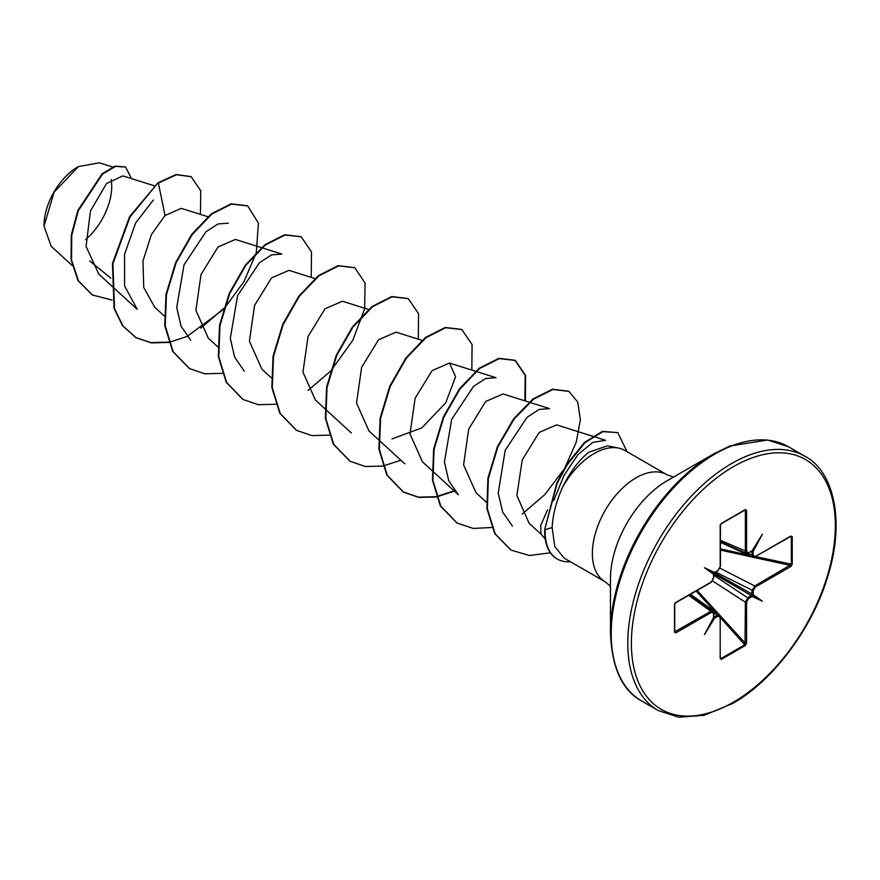 <?xml version="1.0" encoding="UTF-8"?>
<svg xmlns="http://www.w3.org/2000/svg" width="880" height="880" viewBox="0 0 880 880"><rect width="100%" height="100%" fill="white"/><g stroke="black" fill="none" stroke-linecap="round" stroke-linejoin="round"><path stroke-width="1.32" d="M77.858 166.892A47.894 27.654 120 0 0 44 225.544A47.894 27.654 120 0 0 44 225.962M112.629 166.991L99.264 162.789L78.32 166.628L54.054 192.247L44 226.116L51.183 246.268L72.171 265.518M610.467 632.72L610.467 578.732A79.904 46.134 120 0 1 666.963 480.865L713.724 453.871A146.036 84.315 120 0 0 610.467 632.72C611.743 667.601 622.127 690.338 641.608 700.953L658.185 710.523L678.755 717.211L704.11 715.308L732.842 703.384C772.431 681.241 811.888 629.2 827.453 577.379C846.252 518.716 832.293 470.107 804.958 456.291A146.784 84.744 120 0 0 731.566 463.562A146.784 84.744 120 0 0 635.679 592.911A146.784 84.744 120 0 0 658.185 710.523M547.536 509.861L540.694 525.525L541.013 534.138L545.182 538.857M618.563 448.096L607.475 445.83L588.907 452.177C579.095 459.91 570.361 471.515 562.716 486.992A61.798 35.684 -60 0 1 594.077 453.563A61.798 35.684 -60 0 1 618.563 448.096A61.798 35.684 -60 0 1 624.976 450.505L666.963 474.749A61.798 35.684 120 0 0 636.064 477.807A61.798 35.684 120 0 0 595.694 532.268A61.798 35.684 120 0 0 605.165 581.79L610.467 586.267M605.165 581.79L564.091 558.074L554.796 546.579L552.123 527.615C552.816 514.613 556.347 501.072 562.716 486.992M751.696 595.364L752.026 590.722L754.721 585.981L791.351 564.432L791.351 536.734L790.328 536.36L792.231 536.613L790.438 536.569M792.231 536.613L792.231 564.322L790.911 566.456L755.304 587.015L753.17 590.7L753.159 594.704L714.384 572.792M751.971 596.574L748.682 598.466L746.559 602.162L746.559 643.28L745.371 645.491L721.38 659.34L720.192 658.504L720.192 617.386L718.058 616.154L714.604 618.134L714.219 617.045L717.508 615.142L719.785 615.252M713.581 574.2L704.407 567.721L713.625 573.045L718.058 570.427L720.192 566.731L720.192 525.624L721.38 523.413L745.371 509.553L746.559 510.4L746.559 551.507L748.682 552.75L751.971 550.847M753.258 557.282L752.026 555.368L751.982 551.32L753.159 551.353L753.17 555.335L755.304 556.567L790.911 536.008M751.542 551.386L752.466 551.683M110.781 278.102L89.76 260.964M154.308 185.801L122.837 175.901L106.513 183.546L90.475 210.947L86.053 246.389L98.758 274.076L110.638 284.977M208.384 216.887L181.291 208.351L165.022 215.512L151.338 234.685L142.967 261.03L143.737 287.507L154.759 307.252L164.175 315.887M235.356 239.47L218.02 246.961L201.014 274.549L195.899 310.299L208.307 338.151L217.712 346.786M288.893 270.369L271.546 277.86L254.54 305.47L249.425 341.22L261.833 369.061L271.238 377.696M368.445 309.43L342.441 301.246L325.072 308.77L308.066 336.402L302.962 372.152L315.37 399.971L324.775 408.606M395.956 332.2L378.609 339.702L361.625 367.312L356.521 403.04L368.918 430.848M391.941 438.955L421.762 427.933L445.753 402.787L455.598 376.662L449.504 363.066L432.135 370.579L415.129 398.211L410.025 433.961L422.433 461.791L431.838 470.415M529.045 402.16L503.041 393.965L485.661 401.511L468.677 429.143L463.584 464.871L475.981 492.657M592.482 436.183L556.567 424.875L539.231 432.377L522.236 459.91L516.89 495.506L529.023 523.127M553.685 500.632L564.003 475.453L577.918 454.707L592.834 442.354L605.638 440.33L593.043 436.359M512.446 526.152L502.656 512.017L498.212 493.152L505.197 450.318L527.065 417.296L539.209 409.42L549.549 408.617L529.584 402.325M432.289 470.822L458.37 494.747L448.723 480.711L444.411 461.978L451.682 419.375L473.561 386.353L485.694 378.499L496.023 377.707L476.058 371.415M244.233 371.118L234.586 357.082L230.318 338.305L237.589 295.647L259.446 262.713L271.557 254.87L281.875 254.1L261.921 247.786M190.707 340.219L181.06 326.172L176.737 307.428L184.03 264.836L205.909 231.803L218.031 223.96L228.36 223.168M137.192 309.276L124.586 285.978L124.531 254.364L135.641 222.948L153.329 200.057M165.022 215.512L158.389 183.095L176.55 174.746L191.158 176.704L200.772 190.839L200.409 214.368M112.035 300.058L92.455 295.009L78.529 280.94L71.544 260.04L71.731 235.455L78.265 210.749L102.641 173.976L115.522 166.397L125.587 167.057L131.494 178.618M157.938 182.842L129.58 216.711L112.464 263.527L114.07 308.484L122.518 325.677L135.982 337.667L122.969 325.93L114.51 308.737L112.904 263.78L130.02 216.964L157.938 182.842L176.099 174.493L190.938 176.583M92.235 294.888L78.078 280.676L71.093 259.787L71.291 235.202L77.814 210.496L102.19 173.723L115.071 166.133L125.367 166.925M753.159 594.704L762.344 601.172L752.147 596.464M714.604 618.134L704.407 634.623L713.581 617.551M713.57 617.364L713.57 613.558L710.853 611.303L713.207 611.468M711.436 612.337L675.829 632.896L674.509 632.28L674.509 604.582L675.829 602.448L711.436 581.889L713.57 578.204L713.57 574.398M704.407 567.721L714.604 572.44M752.147 550.759L762.344 534.27L753.159 551.353M135.982 337.667L151.217 342.881L168.608 342.43M168.949 342.375L186.769 336.6M187.143 336.424L223.311 309.507M224.092 308.671L243.936 281.677L256.047 253.319M256.311 252.34L258.412 223.08L247.709 205.931L231.55 204.083L211.904 214.016L192.258 234.52L176.11 262.746L166.441 294.712L165.22 325.842L173.151 351.67L189.53 368.588L204.754 373.791L222.145 373.34M311.234 277.365L311.476 251.856L301.235 236.83L285.076 234.993L265.43 244.937L245.784 265.43L229.636 293.667L219.967 325.633L218.757 356.752L226.688 382.58L243.067 399.498L258.291 404.69L275.682 404.25M308.121 390.357L330.374 371.327M331.155 370.491L352.814 340.23L364.628 308.946L365.068 283.008L354.761 267.74L338.613 265.903L318.956 275.847L299.31 296.34L283.173 324.577L273.504 356.532L272.283 387.651L280.214 413.49L296.593 430.397L311.982 435.622L329.538 435.094M418.297 339.185L418.55 313.676L408.298 298.65L392.15 296.813L372.504 306.746L352.858 327.239L336.71 355.476L327.041 387.431L325.82 418.55L333.751 444.389L350.119 461.296L365.354 466.51L382.745 466.07M383.075 466.004L400.895 460.229M471.834 370.095L472.076 344.586L461.835 329.56L445.687 327.712L426.041 337.645L406.395 358.138L390.247 386.364L380.578 418.33L379.357 449.449L387.277 475.288L403.645 492.206L418.88 497.42L436.271 496.969M436.612 496.914L454.432 491.139M525.371 400.994L525.613 375.496L515.383 360.47L499.235 358.622L479.589 368.544L459.943 389.037L443.795 417.252L434.115 449.218L432.883 480.337L440.803 506.176L457.171 523.105L473.286 528.44L491.744 527.505M522.104 514.096L544.83 494.615L563.288 470.239M565.389 466.675L576.224 442.2L580.393 419.749L577.742 402.083L568.92 391.391L552.959 389.488L533.522 399.146L514.019 419.21L497.849 446.963L488.345 478.511L487.366 508.904L495.198 533.852L510.972 550.066L529.386 555.522L550.385 552.805M627.088 451.726L617.771 432.597L602.866 431.64L585.002 442.64L567.27 464.618L557.227 483.241L544.753 529.342L556.787 482.988L566.83 464.354L584.551 442.376L602.426 431.387L617.771 432.597M135.531 337.414L150.92 342.639L168.498 342.111M200.827 328.141L223.641 308.418M247.478 205.799L231.11 203.83L211.453 213.763L191.807 234.256L175.659 262.493L165.99 294.459L164.769 325.578L172.7 351.417L189.299 368.456M301.004 236.709L284.636 234.74L264.979 244.673L245.333 265.177L229.196 293.414L219.527 325.369L218.306 356.499L226.237 382.327L242.847 399.366M354.541 267.619L338.162 265.639L318.516 275.583L298.87 296.087L282.722 324.313L273.053 356.279L271.843 387.398L279.774 413.237L296.373 430.265M408.078 298.529L391.699 296.549L372.053 306.493L352.407 326.986L336.27 355.212L326.59 387.178L325.369 418.297L333.3 444.136L349.899 461.175M461.615 329.439L445.247 327.459L425.601 337.392L405.955 357.885L389.807 386.111L380.127 418.066L378.906 449.185L386.826 475.024L403.205 491.942L418.583 497.178L436.161 496.65M436.491 496.595L454.091 490.831M524.898 400.851L525.173 375.276L514.932 360.217L498.784 358.358L479.138 368.291L459.492 388.773L443.344 416.999L433.664 448.954L432.432 480.084L440.352 505.923L456.951 522.973M568.7 391.259L552.508 389.224L533.071 398.893L513.568 418.946L497.409 446.699L487.905 478.258L486.915 508.651L494.747 533.599L510.752 549.945M570.405 561.726A58.905 34.012 -60 0 1 557.348 559.053A58.905 34.012 -60 0 1 545.204 529.606L552.123 527.615M557.128 558.932A58.905 34.012 -60 0 1 556.897 558.8A58.905 34.012 -60 0 1 544.753 529.342M85.624 239.569A47.894 27.654 120 0 0 111.122 179.454M746.68 553.476L745.371 551.518L745.371 509.553M746.559 510.4L745.03 509.982L721.314 523.677M721.38 523.413L720.203 524.931M713.625 573.045L713.812 573.991M675.246 602.8L674.509 604.582M674.718 604.395L674.718 631.774L710.853 611.303L688.688 595.309M674.762 632.005L675.829 632.896M720.203 657.811L721.039 658.526L720.203 657.811L721.039 658.526L745.03 644.666L745.371 602.173L748.132 597.465L751.421 595.562L713.79 573.837M748.132 553.124L746.328 553.366L720.434 541.739M754.721 556.919L752.928 557.183L720.434 542.344M792.231 564.322L755.7 556.622M790.955 536.316L755.304 556.567M790.911 566.456L790.328 565.422L720.434 550.11M755.304 587.015L754.721 585.981L720.038 568.216M720.434 540.32L746.559 551.507M746.559 602.162L745.371 602.173L712.646 581.02M746.559 643.28L745.371 643.291L697.158 590.414M745.371 645.491L720.434 617.705M720.28 524.986L720.192 525.624M721.38 659.34L720.434 657.811M720.203 566.049L720.192 566.731M720.192 658.504L720.203 616.704M720.192 617.386L719.543 615.043M714.538 617.375L713.988 617.133M710.853 582.241L711.436 581.889M713.625 577.533L711.26 582.274L675.653 602.833L674.762 604.23L674.509 632.28M762.344 601.172L751.641 595.001M733.37 466.686A144.232 83.27 120 0 0 631.389 643.335A144.232 83.27 120 0 0 733.37 702.218A144.232 83.27 120 0 0 835.362 525.569A144.232 83.27 120 0 0 733.37 466.686M666.963 480.865L713.724 453.871L729.85 446.017L767.591 440.011L788.392 446.721A146.784 84.744 120 0 0 715 453.992A146.784 84.744 120 0 0 619.113 583.341A146.784 84.744 120 0 0 641.608 700.953M747.802 553.443L753.17 555.335M745.371 510.411L744.392 510.411M674.762 631.015L675.246 631.862M718.058 616.154L713.735 612.447M715.121 611.875L696.113 591.019M713.823 575.289L748.682 598.466M753.17 590.7L715.66 572.099M720.434 548.9L748 554.939M751.773 551.254L748.682 552.75M717.508 570.801L718.058 570.427M713.823 574.079L713.57 578.204M713.57 613.558L713.625 612.898M673.486 477.103L666.963 474.749M111.089 285.384L137.17 309.309M235.367 239.426L261.371 247.621M288.904 270.336L314.908 278.531M325.215 409.013L351.307 432.938M395.967 332.156L421.971 340.34M368.896 430.881L378.301 439.505M378.752 439.923L404.833 463.848M449.504 363.066L475.508 371.25M475.959 492.69L486.827 502.656M529.001 523.149L541.189 534.325M788.392 446.721L804.958 456.291M690.448 594.297L719.532 615.01M689.909 594.605L712.932 611.204M714.626 572.704L717.882 570.812L720.434 566.39L720.434 525.272L721.204 523.798L745.261 509.916M713.823 616.979L713.823 613.217L712.943 611.237"/></g></svg>

